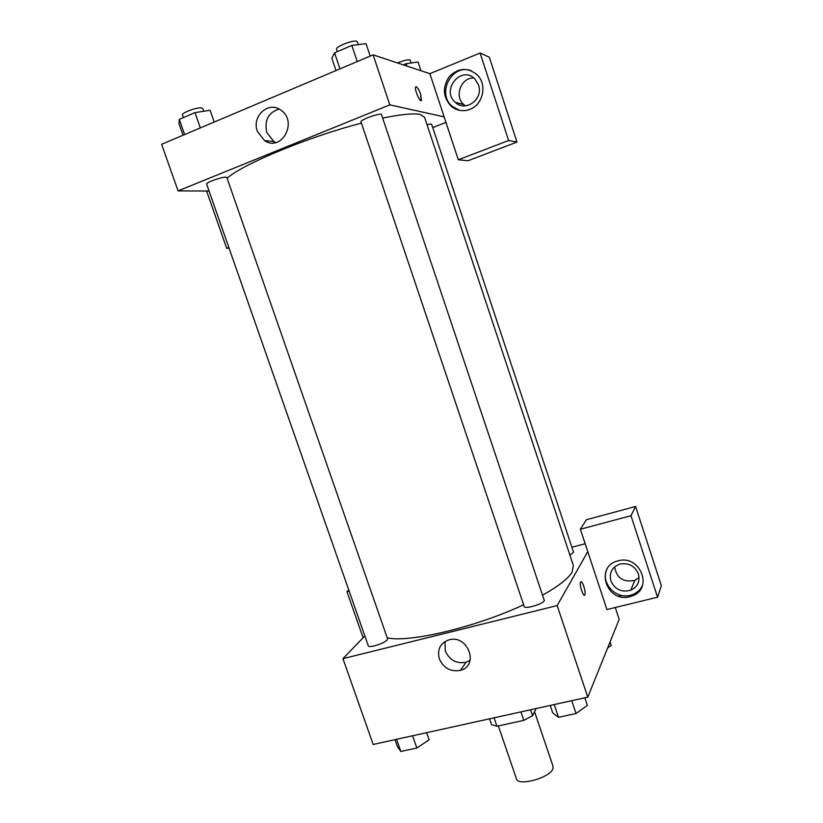 <?xml version="1.0" encoding="UTF-8"?>
<svg xmlns="http://www.w3.org/2000/svg" width="823" height="823" viewBox="0 0 823 823"><rect width="100%" height="100%" fill="white"/><g stroke="black" fill="none" stroke-linecap="round" stroke-linejoin="round"><path stroke-width="1.23" d="M498.347 725.917L516.443 778.836C517.914 786.644 550.042 777.858 552.871 768.816L553.056 766.367L534.549 711.741M520.928 711.895L523.809 720.372L496.927 726.225L491.568 724.672L489.562 718.808M536.133 708.541L532.584 715.712L523.809 720.372M530.568 709.765L532.584 715.712M494.047 717.821L496.927 726.225M615.275 607.508L619.184 619.359L587.766 697.153L373.189 744.465L342.944 658.657L364.846 635.932M349.137 591.068L346.956 591.655L363.108 637.743M346.956 591.655L348.777 590.029M439.328 658.832C437.013 649.152 440.398 642.773 449.481 639.718C468.194 634.77 479.233 665.725 460.479 670.354C450.716 672.072 443.659 668.235 439.328 658.832M587.776 551.657L606.911 609.545L657.556 597.21L630.984 515.712L580.38 529.251L587.776 551.657L557.161 605.574L587.766 697.153M557.161 605.574L342.944 658.657M445.027 641.498L445.274 650.962C449.543 660.211 456.477 663.976 466.085 662.258L470.087 660.355M584.855 594.936L584.844 594.947C585.39 593.29 585.04 590.451 583.805 586.408C585.04 590.441 585.39 593.29 584.855 594.936C583.548 597.92 579.053 584.361 580.575 582.026C581.377 581.172 582.447 582.633 583.816 586.408C582.725 583.301 581.758 581.738 580.915 581.717M629.862 596.716C606.623 603.352 594.268 566.152 618.032 560.864C639.749 554.218 653.812 588.167 632.578 595.831L629.862 596.716M606.829 569.444C600.317 582.705 615.686 599.545 630.449 595.255L633.154 594.371C637.516 592.498 640.644 589.453 642.537 585.235M610.882 580.853C609.03 572.695 612.034 567.098 619.894 564.074C628.628 562.582 634.8 565.874 638.401 573.94C640.191 581.429 637.65 586.861 630.768 590.225C621.55 592.622 614.915 589.494 610.882 580.853M639.07 577.602L634.749 580.38C623.278 582.612 616.592 578.096 614.668 566.831M618.67 596.222L621.859 595.43M637.897 591.48L639.132 591.181M657.556 597.21L661.373 585.698L635.582 506.474L586.346 519.745L580.38 529.251M630.984 515.712L635.582 506.474M571.862 547.233L585.163 543.736M569.917 555.175L573.518 552.223L431.591 124.119L426.972 124.479M387.088 640.016L387.582 638.823L226.85 177.542L225.79 177.182C221.531 176.852 205.524 182.655 206.645 184.115L368.313 645.818C368.611 648.349 384.3 643.504 387.088 640.016M544.363 600.677L381.378 114.253C378.055 113.286 359.744 120.168 360.988 121.897L524.22 606.541C524.57 609.483 542.676 604.236 544.363 600.677M542.902 595.008C558.611 586.12 568.354 578.487 572.119 572.078L573.353 565.535L424.575 117.257L420.131 114.49C413.578 113.132 401.233 114.304 383.086 118.008M387.221 637.804C408.362 643.113 475.9 627.229 523.613 604.751M227.107 178.252C242.209 164.353 308.574 136.762 361.41 123.152M445.953 122.37L432.744 127.586M444.132 116.856L458.308 159.765L508.635 140.507L480.107 53.042L429.863 73.669L444.132 116.856L389.824 104.871L178.056 190.895L209.073 191.029M473.801 78.031C461.024 77.269 453.957 96.486 463.884 104.644L465.396 105.838M508.635 140.507L516.967 142.07L489.346 57.209L480.107 53.042M516.967 142.07L467.989 160.742L458.308 159.765M478.502 84.944C483.821 99.048 465.437 112.607 455.263 102.299C440.572 89.954 461.652 64.729 474.933 79.059L478.502 84.944M471.24 70.757C452.094 63.165 436.19 93.452 452.239 106.342L459.327 110.292M469.882 109.377C462.907 111.846 456.6 110.724 450.953 106.013C442.815 96.888 442.29 87.043 449.379 76.467C458.462 67.702 467.762 67.188 477.268 74.914C487.453 84.635 483.039 104.768 469.882 109.377M228.856 247.538L226.695 248.361L206.604 191.018M226.695 248.361L229.061 248.135M273.689 142.883L275.17 142.276L273.689 142.883M429.863 73.669L373.107 54.853L161.627 144.292L178.056 190.895M257.393 131.351C251.437 116.372 268.514 100.632 280.777 110.087C298.379 121.434 281.569 152.492 264.522 140.579L257.393 131.351M373.107 54.853L389.824 104.871M279.059 109.037C268.308 112.545 264.214 120.343 266.796 132.441L273.802 141.515L275.767 142.564M421.17 100.591L420.584 94.182L421.479 100.252C420.409 103.472 414.257 89.604 415.625 87.022C416.808 86.158 418.465 88.555 420.584 94.182C418.825 89.368 417.271 86.857 415.924 86.682M370.206 56.087L366.04 43.64L351.843 45.44L334.56 52.837L331.864 58.238L336.01 70.552M351.843 45.44L357.254 61.56M334.56 52.837L339.971 68.875M337.327 51.654L336.514 49.246C335.023 46.788 353.365 39.658 356.935 41.325L358.489 44.596M214.196 122.071L210.081 110.251L195 112.617L179.28 119.356L178.951 123.543L183.045 135.239M195 112.617L200.349 127.925M179.28 119.356L184.619 134.571M183.364 117.607L182.459 115.025C181.122 112.946 197.16 107 201.656 107.926L202.808 108.523L203.754 111.249M420.964 70.727L418.074 61.982L406.089 63.721L403.321 64.873M406.089 63.721L406.871 66.046M397.499 62.949C403.332 60.552 407.498 59.544 409.998 59.914L411.315 62.96M266.745 140.805L267.125 141.906M584.824 697.801L587.344 705.342L576.028 713.531L558.529 717.327L552.737 712.893L550.217 705.434M571.718 700.692L576.028 713.531M554.218 704.55L558.529 717.327M426.643 732.676L429.143 739.867L416.839 748.014L400.842 751.481L397.478 746.77L394.978 739.661M412.57 735.783L416.839 748.014M396.573 739.301L400.842 751.481M610.049 641.991L611.191 645.458L607.672 647.866M460.479 670.354L466.085 662.258M632.578 595.831L633.154 594.371M634.749 580.38L630.768 590.225M463.884 104.644L455.263 102.299M450.953 106.013L452.239 106.342M264.522 140.579L273.802 141.515"/></g></svg>
